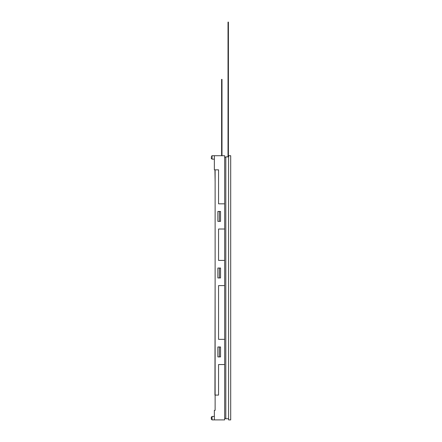 <?xml version="1.0" encoding="UTF-8"?>
<svg xmlns="http://www.w3.org/2000/svg" width="442" height="442" viewBox="0 0 442 442"><rect width="100%" height="100%" fill="white"/><g stroke="black" fill="none" stroke-linecap="round" stroke-linejoin="round"><path stroke-width="0.66" d="M224.663 203.823L218.558 203.823L218.558 169.844L214.359 169.844L214.359 155.717L224.663 155.717L224.663 419.9L212.066 419.9L212.066 416.463L211.304 417.226L211.304 419.138L211.304 417.226L212.066 416.463L214.359 416.463M215.121 169.844L215.121 410.358L214.359 410.358L214.359 419.9M211.304 157.435L211.304 158.391L211.304 157.435M224.663 229.017L218.558 229.017L218.558 260.399L224.663 260.399M224.663 285.593L218.558 285.593L218.558 339.346L224.663 339.346M224.663 364.545L218.558 364.545L218.558 395.087L214.928 395.087L215.121 280.554M219.398 268.034L217.867 268.034L217.867 277.957L220.541 277.957L220.541 268.034L219.398 268.034L219.398 277.957M219.398 211.458L217.867 211.458L217.867 221.381L220.541 221.381L220.541 211.458L219.398 211.458L219.398 221.381M219.398 346.981L217.867 346.981L217.867 356.909L220.541 356.909L220.541 346.981L219.398 346.981L219.398 356.909M215.121 181.679L214.928 169.844M221.613 80.129L221.995 80.129L221.995 79.367L221.613 79.367L221.613 155.717M221.613 145.296L221.995 145.296L221.995 155.717M221.613 117.158L221.995 117.158L221.995 145.296M221.995 80.129L221.995 117.158M228.597 156.866L225.812 156.866L225.812 418.756L228.597 418.756M228.597 155.717L228.597 419.9L230.696 419.9L230.696 155.717L228.597 155.717M228.403 156.866L228.403 22.1L228.022 22.1L228.022 156.866M228.403 90.82L228.022 90.82M224.663 418.375L225.812 418.375M224.663 157.247L225.812 157.247M214.359 159.153L212.066 159.153L212.066 155.717L211.304 156.479L212.066 155.717L214.359 155.717M221.613 147.203L221.995 147.203M221.613 143.385L221.995 143.385M221.613 119.069L221.995 119.069M221.613 115.251L221.995 115.251M228.403 92.726L228.022 92.726M228.403 23.244L228.022 23.244M228.403 88.908L228.022 88.908M212.066 419.9L211.304 419.138L212.066 419.9M212.066 159.153L211.304 158.391L212.066 159.153"/></g></svg>
